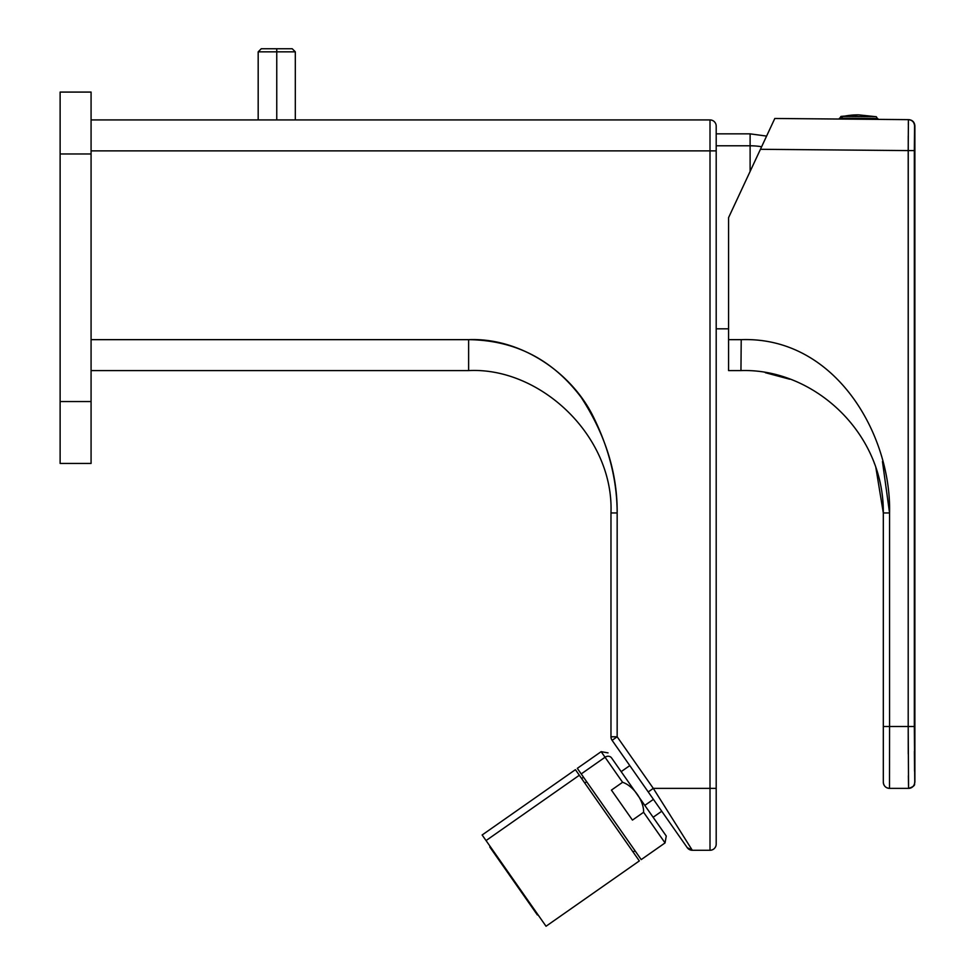<?xml version="1.0" encoding="UTF-8"?>
<svg xmlns="http://www.w3.org/2000/svg" width="975" height="975" viewBox="0 0 975 975"><rect width="100%" height="100%" fill="white"/><g stroke="black" fill="none" stroke-linecap="round" stroke-linejoin="round"><path stroke-width="1.46" d="M728.581 328.819L716.198 328.819L716.198 788.373L716.198 145.787L750.116 145.787L750.116 171.429L750.116 145.787A61.888 54.32 0 0 1 761.633 146.738A61.888 54.32 180 0 0 750.116 145.787L750.116 133.855L750.116 145.787L716.198 145.787L716.198 126.116L716.198 133.855L750.116 133.855L766.594 136.086L770.213 128.322L760.561 149.017M769.738 129.346L761.378 147.262M908.737 119.645L908.737 119.645C912.466 120.035 914.513 122.094 914.879 125.836C914.513 122.094 912.466 120.035 908.737 119.645L774.808 118.475L728.581 217.62L728.581 370.597L728.581 364.406L728.581 370.597L740.951 370.597C812.26 368.075 884.02 431.401 883.313 512.947L875.842 467.452M716.198 788.373L716.198 126.116A6.191 6.191 0 0 0 710.007 119.925A6.191 6.191 0 0 1 716.198 126.116L716.198 844.082L716.198 788.373L710.007 788.373L716.198 788.373L716.198 328.819M716.198 145.787L716.198 316.887M710.007 850.273A6.191 6.191 0 0 0 716.198 844.082A6.191 6.191 0 0 1 710.007 850.273L710.007 150.869L716.198 150.869L710.007 150.869L710.007 119.925L91.077 119.925L710.007 119.925L710.007 150.869L91.077 150.869L710.007 150.869L710.007 788.373L653.299 788.373L692.299 850.273L710.007 850.273L692.299 850.273L687.229 847.628L692.299 850.273L653.299 788.373L648.229 791.932L653.299 788.373L617.163 736.783L610.972 736.783L610.972 512.947L617.163 512.947L617.163 736.783L653.299 788.373L710.007 788.373L710.007 850.273M841.157 119.048L878.329 119.377L841.157 119.048M914.562 125.824C914.197 122.094 912.161 120.035 908.42 119.645C912.161 120.035 914.197 122.094 914.562 125.824L914.331 150.589L908.2 150.589L908.42 119.645L908.2 150.589L914.331 150.589L914.562 125.824M874.538 463.771L874.234 462.93M789.726 379.214L765.326 372.694M91.077 153.965L91.077 92.077L60.121 92.077L91.077 92.077L91.077 153.965L60.121 153.965L60.121 92.077L60.121 153.965L91.077 153.965L91.077 401.542L91.077 153.965M91.077 463.442L91.077 401.542L60.121 401.542L60.121 153.965L60.121 401.542L91.077 401.542L91.077 463.442L60.121 463.442L91.077 463.442M675.943 831.517L687.229 847.628A6.191 6.191 0 0 0 692.299 850.273M687.229 847.628L648.229 791.932L687.229 847.628M468.622 370.597L468.622 339.653L91.077 339.653L468.622 339.653C515.105 340.238 552.63 359.495 581.21 397.41C605.512 434.777 617.492 473.289 617.163 512.947L610.972 512.947C613.97 435.874 540.053 366.844 468.622 370.597L91.077 370.597L468.622 370.597C540.053 366.844 613.97 435.874 610.972 512.947L610.972 736.783A6.191 6.191 0 0 0 612.093 740.33L648.229 791.932L612.093 740.33L617.163 736.783L610.972 736.783L617.163 736.783L612.093 740.33A6.191 6.191 0 0 1 610.972 736.783M908.383 775.759L908.566 788.373C912.32 788.007 914.392 785.947 914.757 782.182L914.331 150.589L914.331 726.485L908.2 726.485L908.249 136.025M914.879 125.836L914.879 782.182C913.685 784.022 917.146 785.436 908.688 788.373L889.493 788.373L889.553 726.485L908.2 726.485L908.249 753.943M728.581 370.597L740.951 370.597L741.219 339.653L740.951 370.597L728.581 370.597L728.581 339.653L741.219 339.653C835.733 336.338 891.467 435.057 889.553 512.947L883.313 512.947L883.313 726.485L889.553 726.485L889.553 512.947L889.553 726.485L883.313 726.485L883.313 512.947L889.553 512.947C891.467 435.057 835.733 336.338 741.219 339.653L728.581 339.653L728.581 217.62L760.439 149.297L908.2 150.589L908.2 726.485L914.331 726.485L914.757 782.182C914.392 785.947 912.32 788.007 908.566 788.373A6.191 6.191 -90 0 0 914.757 782.182M883.313 726.485L883.313 782.182C883.679 785.947 885.739 788.007 889.493 788.373L908.566 788.373L908.2 726.485L889.553 726.485L889.493 788.373C885.739 788.007 883.679 785.947 883.313 782.182L883.313 726.485L883.313 782.182A6.191 6.191 0 0 0 889.493 788.373M60.121 463.442L60.121 401.542L60.121 463.442M914.538 771.042L914.392 751.396M276.754 119.925L276.754 51.846L295.315 51.846L276.754 51.846L276.754 119.925M258.18 119.925L258.18 51.846L261.276 48.75L276.754 48.75L276.754 51.846L258.18 51.846L276.754 51.846L276.754 48.75L292.232 48.75L295.315 51.846L295.315 119.925M841.778 118.243L839.426 118.231L841.778 118.243L841.766 119.06L841.778 118.243L877.805 118.56L841.778 118.243A1.853 1.633 -89.5 0 1 843.107 116.439A1.853 1.633 90.5 0 0 841.778 118.243M877.793 119.377L876.318 116.732L858.646 114.867A92.844 81.473 90.5 0 0 843.107 116.439A92.844 81.473 -89.5 0 1 858.646 114.867L840.95 116.415L876.318 116.732L840.95 116.415L839.426 119.035M644.804 805.387L653.433 799.354L644.804 805.387M908.334 124.52L908.42 119.693M617.163 736.783L617.163 512.947C617.09 481.041 609.253 449.207 593.678 417.471C571.594 371.828 519.821 337.508 468.622 339.653M908.2 150.589L760.439 149.297L774.808 118.475L908.42 119.645M883.313 512.947C884.02 431.401 812.26 368.075 740.951 370.597C812.26 368.075 884.02 431.401 883.313 512.947M741.024 369.391L740.951 370.597M889.553 512.947L882.46 461.504M492.278 850.553L537.103 914.562M537.871 914.587L537.371 914.94L503.368 866.385M492.704 851.163L493.216 850.809L492.704 851.163L489.791 847.007L492.704 851.163M546.037 926.25L486.05 840.572L579.333 775.259L639.332 860.925L546.037 926.25M579.333 775.259L486.05 840.572L482.138 834.99L575.421 769.665L635.773 855.855M486.05 840.572L542.124 920.668M586.682 781.718L584.793 783.047L586.682 781.718M657.028 822.839L617.273 766.07M629.789 765.607L621.173 771.639L611.605 757.965C606.889 751.225 606.889 751.225 611.605 757.965A4.948 4.351 145 0 0 605.048 757.246L581.222 773.931L637.309 854.027M662.695 830.932L653.128 817.269L661.745 811.237M581.222 773.931L605.048 757.246L601.148 751.664L605.048 757.246A4.948 4.351 -35 0 1 611.605 757.965L666.254 836.026L665.047 842.924L643.598 812.285C644.012 800.975 633.36 785.765 622.586 782.291L605.048 757.246L622.586 782.291L611.435 790.103L632.446 820.097L643.598 812.285L665.047 842.924L641.209 859.609L577.31 768.349L601.148 751.664L608.034 752.883M611.435 790.103L622.586 782.291C633.36 785.765 644.024 800.987 643.598 812.285L632.446 820.097L611.435 790.103M581.636 778.537L583.525 777.221M633.116 852.053L635.005 850.736"/></g></svg>
